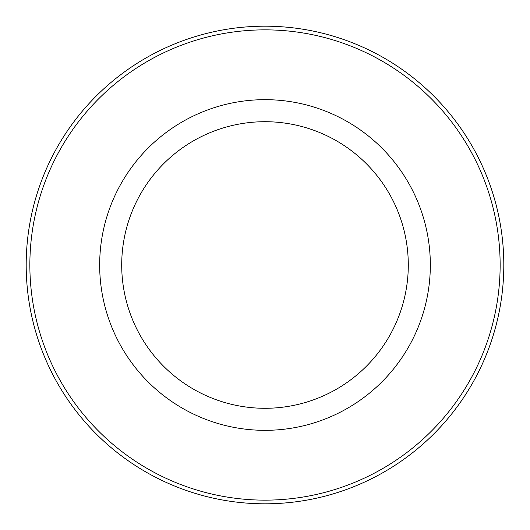 <?xml version="1.0" encoding="UTF-8"?>
<svg xmlns="http://www.w3.org/2000/svg" width="530" height="530" viewBox="0 0 530 530"><rect width="100%" height="100%" fill="white"/><g stroke="black" fill="none" stroke-linecap="round" stroke-linejoin="round"><path stroke-width="0.79" d="M119.906 185.739A165.333 165.333 0 0 1 344.261 119.906A165.333 165.333 0 0 1 410.094 344.261A165.333 165.333 0 0 1 185.739 410.094A165.333 165.333 0 0 1 119.906 185.739M139.251 196.305A143.285 143.285 0 0 1 333.695 139.251A143.285 143.285 0 0 1 390.749 333.695A143.285 143.285 0 0 1 196.305 390.749A143.285 143.285 0 0 1 139.251 196.305M471.356 377.731A235.141 235.141 0 0 1 152.269 471.356A235.141 235.141 0 0 1 58.644 152.269A235.141 235.141 0 0 1 377.731 58.644A235.141 235.141 0 0 1 471.356 377.731M55.425 150.507A238.811 238.811 0 0 1 379.493 55.425A238.811 238.811 0 0 1 474.575 379.493A238.811 238.811 0 0 1 150.507 474.575A238.811 238.811 0 0 1 55.425 150.507"/></g></svg>
